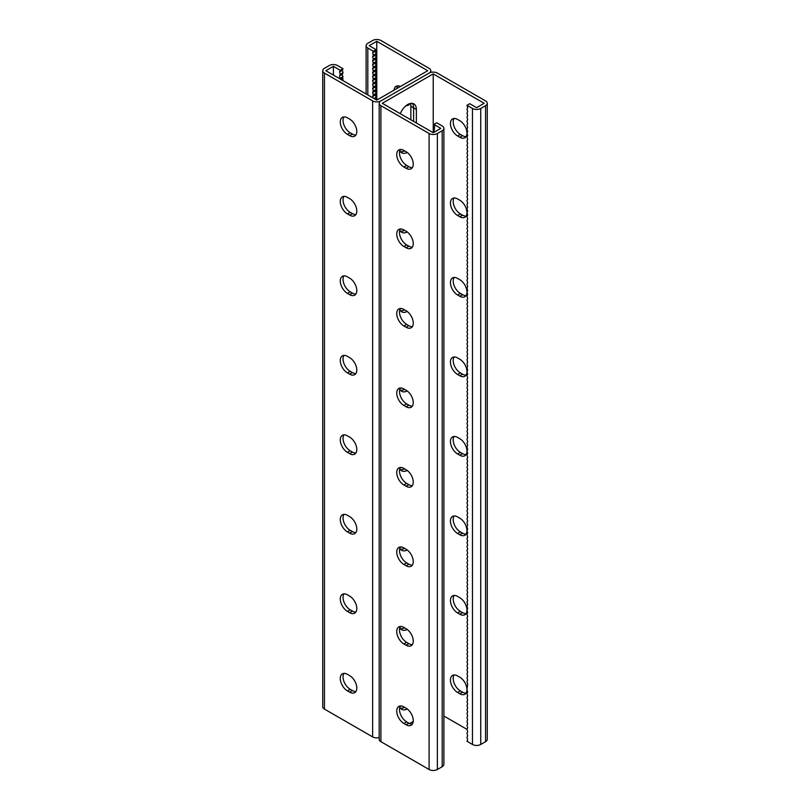 <?xml version="1.0" encoding="UTF-8"?>
<svg xmlns="http://www.w3.org/2000/svg" width="810" height="810" viewBox="0 0 810 810"><rect width="100%" height="100%" fill="white"/><g stroke="black" fill="none" stroke-linecap="round" stroke-linejoin="round"><path stroke-width="1.21" d="M433.228 73.892L433.228 132.719L382.279 103.305L433.228 73.892L484.177 103.305L476.604 107.679L469.719 103.7L466.965 105.29L467.674 107.689L466.965 109.269L467.674 111.669L466.965 113.238L467.674 115.638L466.965 117.217L467.674 119.617L466.965 121.186L467.674 123.586L466.965 125.165L467.674 127.565L466.965 129.144L467.674 131.544L466.965 133.113L467.674 135.513L466.965 137.093L467.674 139.492L466.965 141.061L467.674 143.461L466.965 145.041L467.674 147.44L466.965 149.01L467.674 151.409L466.965 152.989L467.674 155.388L466.965 156.968L467.674 159.368L466.965 160.937L467.674 163.336L466.965 164.916L467.674 167.316L466.965 168.885L467.674 171.285L466.965 172.864L467.674 175.264L466.965 176.843L467.674 179.243L466.965 180.812L467.674 183.212L466.965 184.791L467.674 187.191L466.965 188.76L467.674 191.16L466.965 192.739L467.674 195.139L466.965 196.719L467.674 199.108L466.965 200.688L467.674 203.087L466.965 204.667L467.674 207.066L466.965 208.636L467.674 211.035L466.965 212.615L467.674 215.014L466.965 216.584L467.674 218.983L466.965 220.563L467.674 222.963L466.965 224.542L467.674 226.942L466.965 228.511L467.674 230.911L466.965 232.49L467.674 234.89L466.965 236.459L467.674 238.859L466.965 240.438L467.674 242.838L466.965 244.417L467.674 246.807L466.965 248.386L467.674 250.786L466.965 252.366L467.674 254.765L466.965 256.335L467.674 258.734L466.965 260.314L467.674 262.713L466.965 264.283L467.674 266.682L466.965 268.262L467.674 270.661L466.965 272.241L467.674 274.641L466.965 276.21L467.674 278.61L466.965 280.189L467.674 282.589L466.965 284.158L467.674 286.558L466.965 288.137L467.674 290.537L466.965 292.116L467.674 294.506L466.965 296.085L467.674 298.485L466.965 300.065L467.674 302.464L466.965 304.033L467.674 306.433L466.965 308.013L467.674 310.412L466.965 311.982L467.674 314.381L466.965 315.961L467.674 318.36L466.965 319.94L467.674 322.339L466.965 323.909L467.674 326.308L466.965 327.888L467.674 330.288L466.965 331.857L467.674 334.257L466.965 335.836L467.674 338.236L466.965 339.815L467.674 342.215L466.965 343.784L467.674 346.184L466.965 347.763L467.674 350.163L466.965 351.732L467.674 354.132L466.965 355.712L467.674 358.111L466.965 359.691L467.674 362.08L466.965 363.66L467.674 366.059L466.965 367.639L467.674 370.038L466.965 371.608L467.674 374.007L466.965 375.587L467.674 377.986L466.965 379.556L467.674 381.955L466.965 383.535L467.674 385.935L466.965 387.514L467.674 389.914L466.965 391.483L467.674 393.883L466.965 395.462L467.674 397.862L466.965 399.431L467.674 401.831L466.965 403.41L467.674 405.81L466.965 407.389L467.674 409.779L466.965 411.358L467.674 413.758L466.965 415.338L467.674 417.737L466.965 419.307L467.674 421.706L466.965 423.286L467.674 425.685L466.965 427.255L467.674 429.654L466.965 431.234L467.674 433.633L466.965 435.213L467.674 437.613L466.965 439.182L467.674 441.582L466.965 443.161L467.674 445.561L466.965 447.13L467.674 449.53L466.965 451.109L467.674 453.509L466.965 455.088L467.674 457.478L466.965 459.057L467.674 461.457L466.965 463.036L467.674 465.436L466.965 467.005L467.674 469.405L466.965 470.985L467.674 473.384L466.965 474.954L467.674 477.353L466.965 478.933L467.674 481.332L466.965 482.912L467.674 485.311L466.965 486.881L467.674 489.28L466.965 490.86L467.674 493.26L466.965 494.829L467.674 497.229L466.965 498.808L467.674 501.208L466.965 502.787L467.674 505.187L466.965 506.756L467.674 509.156L466.965 510.735L467.674 513.135L466.965 514.704L467.674 517.104L466.965 518.683L467.674 521.083L466.965 522.653L467.674 525.052L466.965 526.632L467.674 529.031L466.965 530.611L467.674 533.01L466.965 534.58L467.674 536.979L466.965 538.559L467.674 540.958L466.965 542.528L467.674 544.928L466.965 546.507L467.674 548.907L466.965 550.486L467.674 552.886L466.965 554.455L467.674 556.855L466.965 558.434L467.674 560.834L466.965 562.403L467.674 564.803L466.965 566.382L467.674 568.782L466.965 570.361L467.674 572.751L466.965 574.331L467.674 576.73L466.965 578.31L467.674 580.709L466.965 582.279L467.674 584.678L466.965 586.258L467.674 588.657L466.965 590.227L467.674 592.626L466.965 594.206L467.674 596.606L466.965 598.185L467.674 600.585L466.965 602.154L467.674 604.554L466.965 606.133L467.674 608.533L466.965 610.102L467.674 612.502L466.965 614.081L467.674 616.481L466.965 618.06L467.674 620.45L466.965 622.029L467.674 624.429L466.965 626.008L467.674 628.408L466.965 629.977L467.674 632.377L466.965 633.957L467.674 636.356L466.965 637.926L467.674 640.325L466.965 641.905L467.674 644.304L466.965 645.884L467.674 648.283L466.965 649.853L467.674 652.253L466.965 653.832L467.674 656.232L466.965 657.801L467.674 660.201L466.965 661.78L467.674 664.18L466.965 665.759L467.674 668.159L466.965 669.728L467.674 672.128L466.965 673.707L467.674 676.107L466.965 677.676L467.674 680.076L466.965 681.655L467.674 684.055L466.965 689.604L467.674 692.003L466.965 693.583L467.674 695.982L466.965 697.552L467.674 699.951L466.965 701.531L467.674 703.93L466.965 705.5L467.674 707.899L466.965 709.479L467.674 711.879L466.965 713.458L467.674 715.858L466.965 717.427L467.674 719.827L466.965 721.406L467.674 723.806L466.965 725.375L467.674 727.775L466.965 729.354L467.674 731.754L466.965 733.333L467.674 735.723L466.965 737.303L467.674 739.702L466.965 741.282L472.473 744.461L472.473 108.469L466.965 105.29M407.238 152.472A12.17 7.027 -60 0 1 401.669 152.796A12.17 7.027 -60 0 1 399.826 150.69M400.322 113.714A12.17 7.027 -60 0 1 413.839 103.893A12.17 7.027 -60 0 1 416.36 109.461L416.36 122.978M407.238 231.974A12.17 7.027 -60 0 1 401.669 232.298A12.17 7.027 -60 0 1 399.826 230.192M407.238 311.475A12.17 7.027 -60 0 1 401.669 311.799A12.17 7.027 -60 0 1 399.826 309.693M407.238 390.967A12.17 7.027 -60 0 1 401.669 391.291A12.17 7.027 -60 0 1 399.826 389.195M409.576 723.533L413.221 721.426M399.826 707.181A12.17 7.027 120 0 0 401.669 709.287A12.17 7.027 120 0 0 407.238 708.963M399.826 627.689A12.17 7.027 120 0 0 401.669 629.785A12.17 7.027 120 0 0 407.238 629.471M399.826 548.188A12.17 7.027 120 0 0 401.669 550.294A12.17 7.027 120 0 0 407.238 549.97M399.826 468.686A12.17 7.027 120 0 0 401.669 470.792A12.17 7.027 120 0 0 407.238 470.468M404.575 150.832A12.17 7.027 -60 0 1 400.454 151.733A12.17 7.027 120 0 0 404.575 150.832M410.852 119.799L410.852 106.282L413.606 107.872L413.606 121.389L413.606 107.872A12.17 7.027 120 0 0 412.3 103.376A12.17 7.027 -60 0 1 413.606 107.872L416.36 109.461M404.575 230.334A12.17 7.027 -60 0 1 400.454 231.225A12.17 7.027 120 0 0 404.575 230.334M404.575 309.835A12.17 7.027 -60 0 1 400.454 310.726A12.17 7.027 120 0 0 404.575 309.835M404.575 389.337A12.17 7.027 -60 0 1 400.454 390.228A12.17 7.027 120 0 0 404.575 389.337M430.809 72.414L430.809 70.713A5.842 3.372 0 0 1 429.097 73.092L380.902 100.916L429.097 73.092A5.842 3.372 180 0 1 437.359 73.092L485.554 100.916A5.842 3.372 180 0 1 487.266 103.305A5.842 3.372 180 0 1 485.554 105.685L480.735 108.469A5.842 3.372 180 0 1 472.473 108.469M400.454 708.223A12.17 7.027 120 0 0 404.575 707.322A12.17 7.027 -60 0 1 400.454 708.223M400.454 628.722A12.17 7.027 120 0 0 404.575 627.831A12.17 7.027 -60 0 1 400.454 628.722M400.454 549.221A12.17 7.027 120 0 0 404.575 548.329A12.17 7.027 -60 0 1 400.454 549.221M400.454 469.719A12.17 7.027 120 0 0 404.575 468.828A12.17 7.027 -60 0 1 400.454 469.719M457.599 357.939A10.125 5.842 -120 0 0 452.537 357.433A10.125 5.842 -120 0 0 450.988 365.553A10.125 5.842 -120 0 0 457.599 374.473L459.807 375.749A10.125 5.842 -120 0 0 464.869 376.245A10.125 5.842 -120 0 0 466.418 368.135A10.125 5.842 -120 0 0 459.807 359.205L457.599 357.939M457.599 278.438A10.125 5.842 -120 0 0 452.537 277.941A10.125 5.842 -120 0 0 450.988 286.051A10.125 5.842 -120 0 0 457.599 294.972L459.807 296.247A10.125 5.842 -120 0 0 464.869 296.743A10.125 5.842 -120 0 0 466.418 288.633A10.125 5.842 -120 0 0 459.807 279.713L457.599 278.438M457.599 198.936A10.125 5.842 -120 0 0 452.537 198.44A10.125 5.842 -120 0 0 450.988 206.55A10.125 5.842 -120 0 0 457.599 215.48L459.807 216.746A10.125 5.842 -120 0 0 464.869 217.252A10.125 5.842 -120 0 0 466.418 209.132A10.125 5.842 -120 0 0 459.807 200.212L457.599 198.936M457.599 119.445A10.125 5.842 -120 0 0 452.537 118.938A10.125 5.842 -120 0 0 450.988 127.059A10.125 5.842 -120 0 0 457.599 135.979L459.807 137.244A10.125 5.842 -120 0 0 464.869 137.751A10.125 5.842 -120 0 0 466.418 129.64A10.125 5.842 -120 0 0 459.807 120.71L457.599 119.445M443.89 716.03L466.965 729.354M457.599 453.975A10.125 5.842 60 0 1 450.988 445.044A10.125 5.842 60 0 1 452.537 436.934A10.125 5.842 60 0 1 457.599 437.43L459.807 438.706A10.125 5.842 60 0 1 466.418 447.626A10.125 5.842 60 0 1 464.869 455.746A10.125 5.842 60 0 1 459.807 455.24L457.599 453.975L460.353 452.385L462.561 453.651A10.125 5.842 -120 0 0 466.054 454.623M457.599 533.466A10.125 5.842 60 0 1 450.988 524.546A10.125 5.842 60 0 1 452.537 516.436A10.125 5.842 60 0 1 457.599 516.932L459.807 518.208A10.125 5.842 60 0 1 466.418 527.128A10.125 5.842 60 0 1 464.869 535.248A10.125 5.842 60 0 1 459.807 534.742L457.599 533.466L460.353 531.876L462.561 533.152A10.125 5.842 -120 0 0 466.054 534.114M457.599 612.967A10.125 5.842 60 0 1 450.988 604.047A10.125 5.842 60 0 1 452.537 595.927A10.125 5.842 60 0 1 457.599 596.433L459.807 597.709A10.125 5.842 60 0 1 466.418 606.629A10.125 5.842 60 0 1 464.869 614.739A10.125 5.842 60 0 1 459.807 614.243L457.599 612.967L460.353 611.378L462.561 612.654A10.125 5.842 -120 0 0 466.054 613.615M457.599 692.469A10.125 5.842 60 0 1 450.988 683.539A10.125 5.842 60 0 1 452.537 675.429A10.125 5.842 60 0 1 457.599 675.935L459.807 677.201A10.125 5.842 60 0 1 466.418 686.131A10.125 5.842 60 0 1 464.869 694.241A10.125 5.842 60 0 1 459.807 693.735L457.599 692.469L460.353 690.879L462.561 692.145A10.125 5.842 -120 0 0 466.054 693.117M466.054 375.121A10.125 5.842 60 0 1 462.561 374.159L460.353 372.883A10.125 5.842 60 0 1 454.106 356.967M466.054 295.62A10.125 5.842 60 0 1 462.561 294.658L460.353 293.382A10.125 5.842 60 0 1 454.106 277.476M466.054 216.128A10.125 5.842 60 0 1 462.561 215.156L460.353 213.891A10.125 5.842 60 0 1 454.106 197.974M466.054 136.627A10.125 5.842 60 0 1 462.561 135.655L460.353 134.389A10.125 5.842 60 0 1 454.106 118.473M454.106 436.468A10.125 5.842 -120 0 0 460.353 452.385M454.106 515.97A10.125 5.842 -120 0 0 460.353 531.876M454.106 595.471A10.125 5.842 -120 0 0 460.353 611.378M454.106 674.963A10.125 5.842 -120 0 0 460.353 690.879M487.266 103.305L487.266 739.287A5.842 3.372 180 0 1 485.554 741.676L480.735 744.461A5.842 3.372 180 0 1 472.473 744.461M379.191 737.586A5.842 3.372 180 0 1 372.641 736.908L372.641 100.916A5.842 3.372 180 0 0 380.902 100.916A5.842 3.372 0 0 0 379.191 103.305A5.842 3.372 0 0 0 380.902 105.685L429.097 133.508A5.842 3.372 0 0 0 437.359 133.508L442.179 130.734A5.842 3.372 0 0 0 443.89 128.345A5.842 3.372 0 0 0 442.179 125.955L436.671 122.776L433.917 124.365L440.802 128.345L433.228 132.719M433.917 124.365L434.626 126.765L433.917 132.324M400.403 387.98A10.125 5.842 -120 0 0 406.65 403.886L408.858 405.162A10.125 5.842 -120 0 0 412.351 406.124M400.403 308.478A10.125 5.842 -120 0 0 406.65 324.385L408.858 325.66A10.125 5.842 -120 0 0 412.351 326.622M400.403 228.977A10.125 5.842 -120 0 0 406.65 244.893L408.858 246.159A10.125 5.842 -120 0 0 412.351 247.131M400.403 149.475A10.125 5.842 -120 0 0 406.65 165.392L408.858 166.668A10.125 5.842 -120 0 0 412.351 167.63M412.351 485.625A10.125 5.842 60 0 1 408.858 484.653L406.65 483.388A10.125 5.842 60 0 1 400.403 467.471M412.351 565.117A10.125 5.842 60 0 1 408.858 564.155L406.65 562.879A10.125 5.842 60 0 1 400.403 546.973M412.351 644.618A10.125 5.842 60 0 1 408.858 643.656L406.65 642.381A10.125 5.842 60 0 1 400.403 626.474M412.351 724.12A10.125 5.842 60 0 1 408.858 723.148L406.65 721.882A10.125 5.842 60 0 1 400.403 705.966M379.191 103.305L379.191 739.287A5.842 3.372 0 0 0 380.902 741.676L429.097 769.5A5.842 3.372 0 0 0 437.359 769.5L442.179 766.716A5.842 3.372 0 0 0 443.89 764.336L443.89 128.345M403.896 388.942L406.104 390.217A10.125 5.842 60 0 1 412.715 399.138A10.125 5.842 60 0 1 411.166 407.248A10.125 5.842 60 0 1 406.104 406.752L403.896 405.476A10.125 5.842 60 0 1 397.285 396.556A10.125 5.842 60 0 1 398.834 388.435A10.125 5.842 60 0 1 403.896 388.942M403.896 309.44L406.104 310.716A10.125 5.842 60 0 1 412.715 319.636A10.125 5.842 60 0 1 411.166 327.756A10.125 5.842 60 0 1 406.104 327.25L403.896 325.974A10.125 5.842 60 0 1 397.285 317.054A10.125 5.842 60 0 1 398.834 308.944A10.125 5.842 60 0 1 403.896 309.44M403.896 229.949L406.104 231.215A10.125 5.842 60 0 1 412.715 240.135A10.125 5.842 60 0 1 411.166 248.255A10.125 5.842 60 0 1 406.104 247.749L403.896 246.483A10.125 5.842 60 0 1 397.285 237.553A10.125 5.842 60 0 1 398.834 229.443A10.125 5.842 60 0 1 403.896 229.949M403.896 150.447L406.104 151.713A10.125 5.842 60 0 1 412.715 160.643A10.125 5.842 60 0 1 411.166 168.753A10.125 5.842 60 0 1 406.104 168.257L403.896 166.981A10.125 5.842 60 0 1 397.285 158.061A10.125 5.842 60 0 1 398.834 149.941A10.125 5.842 60 0 1 403.896 150.447M403.896 484.977L406.104 486.243A10.125 5.842 -120 0 0 411.166 486.749A10.125 5.842 -120 0 0 412.715 478.639A10.125 5.842 -120 0 0 406.104 469.709L403.896 468.443A10.125 5.842 -120 0 0 398.834 467.937A10.125 5.842 -120 0 0 397.285 476.047A10.125 5.842 -120 0 0 403.896 484.977L406.65 483.388M403.896 564.469L406.104 565.745A10.125 5.842 -120 0 0 411.166 566.251A10.125 5.842 -120 0 0 412.715 558.13A10.125 5.842 -120 0 0 406.104 549.21L403.896 547.935A10.125 5.842 -120 0 0 398.834 547.438A10.125 5.842 -120 0 0 397.285 555.549A10.125 5.842 -120 0 0 403.896 564.469L406.65 562.879M403.896 643.97L406.104 645.246A10.125 5.842 -120 0 0 411.166 645.742A10.125 5.842 -120 0 0 412.715 637.632A10.125 5.842 -120 0 0 406.104 628.712L403.896 627.436A10.125 5.842 -120 0 0 398.834 626.93A10.125 5.842 -120 0 0 397.285 635.05A10.125 5.842 -120 0 0 403.896 643.97L406.65 642.381M403.896 723.472L406.104 724.747A10.125 5.842 -120 0 0 411.166 725.244A10.125 5.842 -120 0 0 412.715 717.133A10.125 5.842 -120 0 0 406.104 708.203L403.896 706.938A10.125 5.842 -120 0 0 398.834 706.431A10.125 5.842 -120 0 0 397.285 714.552A10.125 5.842 -120 0 0 403.896 723.472L406.65 721.882M430.809 70.713A5.842 3.372 0 0 0 429.097 68.323L380.902 40.5A5.842 3.372 0 0 0 372.641 40.5L367.821 43.284A5.842 3.372 0 0 0 366.11 45.664A5.842 3.372 0 0 0 367.821 48.053L373.329 51.233L376.083 49.643L369.198 45.664L376.772 41.3L427.72 70.713L376.772 100.126L325.822 70.713L333.396 66.339L340.281 70.308L339.572 71.888L340.281 74.287L339.572 75.867L339.998 78.894M333.396 66.339L333.396 75.077M372.641 100.916L324.445 73.092A5.842 3.372 180 0 1 322.734 70.713A5.842 3.372 180 0 1 324.445 68.323L329.265 65.539A5.842 3.372 180 0 1 337.527 65.539L343.035 68.718L342.326 70.298L343.035 72.697L342.326 74.277L343.035 80.646M400.14 149.931A12.17 7.027 120 0 0 401.284 149.506M410.852 106.282A12.17 7.027 120 0 0 410.427 103.447M400.14 229.422A12.17 7.027 120 0 0 401.284 229.007M400.14 308.924A12.17 7.027 120 0 0 401.284 308.509M400.14 388.425A12.17 7.027 120 0 0 401.284 388M401.284 705.996A12.17 7.027 -60 0 1 400.14 706.421M401.284 626.495A12.17 7.027 -60 0 1 400.14 626.92M401.284 547.003A12.17 7.027 -60 0 1 400.14 547.418M401.284 467.502A12.17 7.027 -60 0 1 400.14 467.927M343.035 68.718L340.281 70.308M355.894 373.531A10.125 5.842 60 0 1 352.401 372.57L350.193 371.294A10.125 5.842 60 0 1 343.946 355.377M355.894 294.03A10.125 5.842 60 0 1 352.401 293.068L350.193 291.792A10.125 5.842 60 0 1 343.946 275.886M355.894 214.528A10.125 5.842 60 0 1 352.401 213.567L350.193 212.291A10.125 5.842 60 0 1 343.946 196.385M355.894 135.037A10.125 5.842 60 0 1 352.401 134.065L350.193 132.799A10.125 5.842 60 0 1 343.946 116.883M343.946 434.879A10.125 5.842 -120 0 0 350.193 450.795L352.401 452.061A10.125 5.842 -120 0 0 355.894 453.033M343.946 514.38A10.125 5.842 -120 0 0 350.193 530.287L352.401 531.562A10.125 5.842 -120 0 0 355.894 532.524M343.946 593.872A10.125 5.842 -120 0 0 350.193 609.788L352.401 611.064A10.125 5.842 -120 0 0 355.894 612.026M343.946 673.373A10.125 5.842 -120 0 0 350.193 689.29L352.401 690.555A10.125 5.842 -120 0 0 355.894 691.527M349.647 357.615L347.439 356.349A10.125 5.842 -120 0 0 342.377 355.843A10.125 5.842 -120 0 0 340.828 363.963A10.125 5.842 -120 0 0 347.439 372.883L349.647 374.159A10.125 5.842 -120 0 0 354.709 374.655A10.125 5.842 -120 0 0 356.258 366.545A10.125 5.842 -120 0 0 349.647 357.615M349.647 278.124L347.439 276.848A10.125 5.842 -120 0 0 342.377 276.352A10.125 5.842 -120 0 0 340.828 284.462A10.125 5.842 -120 0 0 347.439 293.382L349.647 294.658A10.125 5.842 -120 0 0 354.709 295.154A10.125 5.842 -120 0 0 356.258 287.044A10.125 5.842 -120 0 0 349.647 278.124M349.647 198.622L347.439 197.346A10.125 5.842 -120 0 0 342.377 196.85A10.125 5.842 -120 0 0 340.828 204.96A10.125 5.842 -120 0 0 347.439 213.891L349.647 215.156A10.125 5.842 -120 0 0 354.709 215.662A10.125 5.842 -120 0 0 356.258 207.542A10.125 5.842 -120 0 0 349.647 198.622M349.647 119.121L347.439 117.855A10.125 5.842 -120 0 0 342.377 117.349A10.125 5.842 -120 0 0 340.828 125.469A10.125 5.842 -120 0 0 347.439 134.389L349.647 135.655A10.125 5.842 -120 0 0 354.709 136.161A10.125 5.842 -120 0 0 356.258 128.051A10.125 5.842 -120 0 0 349.647 119.121M372.641 736.908L324.445 709.084A5.842 3.372 180 0 1 322.734 706.695L322.734 70.713M349.647 453.651L347.439 452.385A10.125 5.842 60 0 1 340.828 443.455A10.125 5.842 60 0 1 342.377 435.345A10.125 5.842 60 0 1 347.439 435.841L349.647 437.117A10.125 5.842 60 0 1 356.258 446.037A10.125 5.842 60 0 1 354.709 454.157A10.125 5.842 60 0 1 349.647 453.651L352.401 452.061M349.647 533.152L347.439 531.876A10.125 5.842 60 0 1 340.828 522.956A10.125 5.842 60 0 1 342.377 514.846A10.125 5.842 60 0 1 347.439 515.342L349.647 516.618A10.125 5.842 60 0 1 356.258 525.538A10.125 5.842 60 0 1 354.709 533.648A10.125 5.842 60 0 1 349.647 533.152L352.401 531.562M349.647 612.654L347.439 611.378A10.125 5.842 60 0 1 340.828 602.458A10.125 5.842 60 0 1 342.377 594.337A10.125 5.842 60 0 1 347.439 594.844L349.647 596.109A10.125 5.842 60 0 1 356.258 605.04A10.125 5.842 60 0 1 354.709 613.15A10.125 5.842 60 0 1 349.647 612.654L352.401 611.064M349.647 692.145L347.439 690.879A10.125 5.842 60 0 1 340.828 681.949A10.125 5.842 60 0 1 342.377 673.839A10.125 5.842 60 0 1 347.439 674.345L349.647 675.611A10.125 5.842 60 0 1 356.258 684.531A10.125 5.842 60 0 1 354.709 692.651A10.125 5.842 60 0 1 349.647 692.145L352.401 690.555M339.572 71.888L342.326 70.298M340.281 74.287L343.035 72.697M339.572 75.867L342.326 74.277M340.281 78.266L343.035 76.666M340.605 79.238L342.326 78.246M376.083 49.643L375.374 51.222L376.083 53.622L375.374 55.191L376.083 57.591L375.374 59.17L376.083 61.57L375.374 63.139L376.083 65.539L375.374 67.119L376.083 69.518L375.374 71.088L376.083 73.487L375.374 75.067L376.083 77.466L375.374 79.046L376.083 81.445L375.374 83.015L376.083 85.414L375.374 86.994L376.083 89.394L375.374 90.963L376.083 93.363L375.374 94.942L376.083 97.342L375.516 99.397M373.329 51.233L372.62 52.812L373.329 55.212L372.62 56.781L373.329 59.181L372.62 60.76L373.329 63.16L372.62 64.729L373.329 67.129L372.62 68.708L373.329 71.108L372.62 72.687L373.329 75.077L372.62 76.656L373.329 79.056L372.62 80.635L373.329 83.035L372.62 84.605L373.329 87.004L372.62 88.584L373.329 90.983L372.62 92.553L373.329 94.952L372.62 96.532L373.046 97.969M376.772 41.3L376.772 100.126M409.86 103.579A10.125 5.842 60 0 1 408.412 105.158A10.125 5.842 60 0 1 406.134 105.614M394.024 90.163A10.125 5.842 60 0 1 396.08 86.346A10.125 5.842 60 0 1 400.423 86.468M397.649 85.88A10.125 5.842 -120 0 0 396.778 88.573M408.716 104.004A10.125 5.842 -120 0 0 409.597 104.034M375.374 51.222L372.62 52.812M376.083 53.622L373.329 55.212M375.374 63.139L372.62 64.729M376.083 65.539L373.329 67.129M376.083 61.57L373.329 63.16M375.374 67.119L372.62 68.708M376.083 69.518L373.329 71.108M375.374 71.088L372.62 72.687M376.083 73.487L373.329 75.077M375.374 75.067L372.62 76.656M376.083 77.466L373.329 79.056M375.374 79.046L372.62 80.635M376.083 81.445L373.329 83.035M375.374 83.015L372.62 84.605M376.083 85.414L373.329 87.004M375.374 86.994L372.62 88.584M376.083 89.394L373.329 90.983M375.374 90.963L372.62 92.553M376.083 93.363L373.329 94.952M375.374 94.942L372.62 96.532M376.083 97.342L374.017 98.536M375.374 55.191L372.62 56.781M376.083 57.591L373.329 59.181M375.374 59.17L372.62 60.76M485.554 741.676L485.554 105.685M480.735 744.461L480.735 108.469M457.599 135.979L460.353 134.389M459.807 137.244L462.561 135.655M457.599 215.48L460.353 213.891M459.807 216.746L462.561 215.156M457.599 294.972L460.353 293.382M459.807 296.247L462.561 294.658M457.599 374.473L460.353 372.883M459.807 375.749L462.561 374.159M380.902 741.676L380.902 105.685M429.097 769.5L429.097 133.508M437.359 769.5L437.359 133.508M442.179 766.716L442.179 130.734M406.65 165.392L403.896 166.981M408.858 166.668L406.104 168.257M406.65 244.893L403.896 246.483M408.858 246.159L406.104 247.749M406.65 324.385L403.896 325.974M408.858 325.66L406.104 327.25M406.65 403.886L403.896 405.476M408.858 405.162L406.104 406.752M459.807 693.735L462.561 692.145M459.807 614.243L462.561 612.654M459.807 534.742L462.561 533.152M459.807 455.24L462.561 453.651M408.858 723.148L406.104 724.747M408.858 643.656L406.104 645.246M408.858 564.155L406.104 565.745M408.858 484.653L406.104 486.243M324.445 709.084L324.445 73.092M352.401 134.065L349.647 135.655M350.193 132.799L347.439 134.389M352.401 213.567L349.647 215.156M350.193 212.291L347.439 213.891M352.401 293.068L349.647 294.658M350.193 291.792L347.439 293.382M352.401 372.57L349.647 374.159M350.193 371.294L347.439 372.883M367.821 94.952L367.821 48.053M350.193 689.29L347.439 690.879M350.193 609.788L347.439 611.378M350.193 530.287L347.439 531.876M350.193 450.795L347.439 452.385M366.11 93.97L366.11 45.664"/></g></svg>
